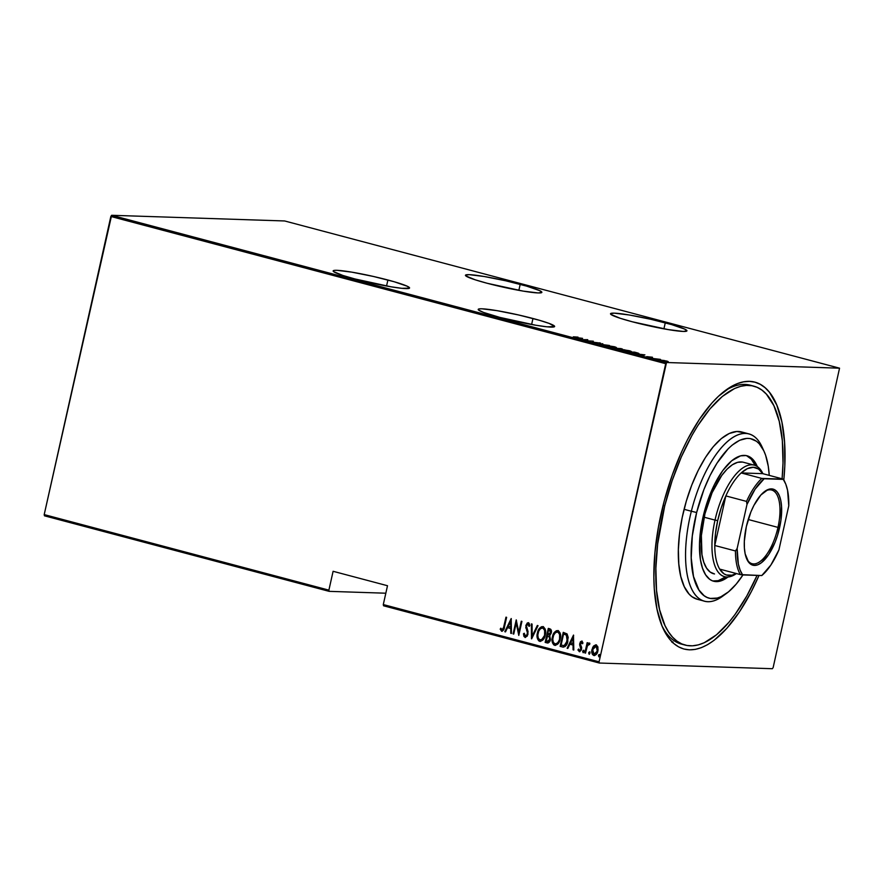 <?xml version="1.0" encoding="UTF-8"?>
<svg xmlns="http://www.w3.org/2000/svg" width="884" height="884" viewBox="0 0 884 884"><rect width="100%" height="100%" fill="white"/><g stroke="black" fill="none" stroke-linecap="round" stroke-linejoin="round"><path stroke-width="1.33" d="M751.952 385.733A133.948 55.416 104.9 0 0 723.963 391.535A133.948 55.416 -75.1 0 1 750.162 385.181L753.732 386.131M661.121 513.692A138.07 57.117 -75.1 0 1 725.897 390.076A138.07 57.117 -75.1 0 1 783.821 479.89L784.804 466.012L784.594 442.619L781.898 422.044L776.793 405.06L769.478 392.319L765.08 387.711L760.251 384.33L755.013 382.208L749.444 381.369L743.588 381.833L737.488 383.579L731.223 386.595L718.416 396.319L711.985 402.938L699.421 419.336L687.619 439.436L682.15 450.641L672.348 474.807L664.348 500.543L658.458 526.864L654.922 552.743L653.862 577.197L654.282 588.6L656.989 609.175L662.094 626.159L669.398 638.889L673.796 643.508L678.636 646.889L683.862 649.011L689.432 649.839L695.299 649.386L701.388 647.64L707.653 644.624L714.04 640.359L726.891 628.281L739.455 611.883L751.256 591.772L759.013 575.462A138.07 57.117 -75.1 0 1 662.812 627.828A138.07 57.117 -75.1 0 1 661.121 513.692M387.899 280.007A39.15 3.381 -167.4 0 1 409.568 288.007A39.15 3.381 -167.4 0 1 354.816 278.924L390.816 286.759L401.922 288.328L409.513 288.118L407.413 286.305L394.297 281.775L373.446 276.471L351.898 272.161L336.903 270.327L334.34 270.393L333.202 270.813L333.522 271.565L342.893 275.465L354.816 278.924A39.15 3.381 -167.4 0 1 333.146 270.924A39.15 3.381 -167.4 0 1 387.899 280.007L386.551 286.018L387.899 280.007M520.201 284.35A39.15 3.381 -167.4 0 1 541.87 292.339A39.15 3.381 -167.4 0 1 487.117 283.256L523.118 291.101L538.113 292.947L541.815 292.46L539.715 290.648L526.599 286.118L505.758 280.803L484.2 276.504L469.205 274.659L465.503 275.145L465.824 275.896L475.194 279.808L487.117 283.256A39.15 3.381 -167.4 0 1 465.448 275.267A39.15 3.381 -167.4 0 1 520.201 284.35L518.853 290.35L520.201 284.35M532.964 318.494A39.15 3.381 -167.4 0 1 554.633 326.494A39.15 3.381 -167.4 0 1 499.891 317.411L535.881 325.246L546.986 326.815L554.588 326.605L549.318 323.478L539.362 320.262L518.521 314.958L496.963 310.649L481.968 308.814L479.404 308.881L478.266 309.301L478.587 310.052L483.537 312.428L499.891 317.411A39.15 3.381 -167.4 0 1 478.211 309.411A39.15 3.381 -167.4 0 1 532.964 318.494L531.615 324.505L532.964 318.494M665.265 322.837A39.15 3.381 -167.4 0 1 686.934 330.837A39.15 3.381 -167.4 0 1 632.193 321.754L668.182 329.588L683.177 331.434L686.89 330.947L684.78 329.135L671.663 324.605L650.823 319.29L629.264 314.991L614.269 313.146L610.568 313.643L610.888 314.395L620.259 318.295L632.193 321.754A39.15 3.381 -167.4 0 1 610.513 313.754A39.15 3.381 -167.4 0 1 665.265 322.837L663.917 328.837L665.265 322.837M383.546 605.783L599.33 663.033L772.373 668.713L599.33 663.033L599.076 661.818L383.291 604.568L387.501 585.727L333.102 571.296L328.892 590.136L44.2 514.598L110.843 216.47L665.718 363.689L599.076 661.818L666.514 362.506L111.627 215.287L284.67 220.967L839.546 368.186L666.514 362.506L839.546 368.186L773.157 667.53L839.546 368.186L284.67 220.967L111.627 215.287L666.514 362.506L665.718 363.689L110.843 216.47L111.627 215.287L44.2 514.598L328.892 590.136L333.102 571.296L387.501 585.727L383.291 604.568L599.076 661.818L599.33 663.033L383.546 605.783L383.291 604.568L383.546 605.783M663.895 360.44L660.889 360.462L666.514 361.678L668.182 361.666L667.122 361.136L661.541 360.186C660.226 360.108 660.447 360.352 662.171 360.893L668.205 361.589L663.895 360.44M653.298 358.517L660.447 359.39L653.298 358.517M652.447 357.235L646.668 356.639L652.447 357.235M630.9 352.572L638.955 353.578L634.657 352.152L628.568 351.954L637.718 353.688L638.347 353.18L634.657 352.152L628.568 351.954L630.9 352.572M613.595 347.987L622.469 349.036L613.595 347.987M599.927 344.351L609.43 345.467L601.175 344.417L602.766 343.688L599.927 344.351L609.43 345.467L601.175 344.417L602.766 343.688L599.927 344.351M582.191 339.655L586.976 339.81L587.23 340.992L593.319 341.191L587.871 340.859L587.628 339.677L582.191 339.655L586.976 339.81L587.23 340.992L593.319 341.191L587.871 340.859L587.628 339.677L582.191 339.655M573.318 336.826L578.025 337.124L573.318 336.826M582.578 338.34L573.241 337.279L579.904 339.047L582.578 338.34L573.241 337.279L579.904 339.047L582.578 338.34M593.407 342.661L600.711 343.202L592.479 342.108M607.341 345.622C605.54 345.511 605.783 345.821 608.081 346.561L615.176 347.699C617.021 347.81 616.767 347.489 614.424 346.749L607.098 345.611L606.557 346.064L609.209 346.837L616.259 347.633L608.535 345.699L606.192 345.766L606.015 346.572M622.314 349.589C620.513 349.489 620.756 349.799 623.054 350.528L630.148 351.666C631.994 351.777 631.74 351.467 629.397 350.727L622.314 349.589L621.242 349.865L624.181 350.804L631.231 351.6L624.259 349.755L621.165 349.744L620.988 350.539M644.911 354.871L635.563 353.81L642.237 355.578L644.911 354.871L635.563 353.81L642.237 355.578L644.911 354.871M651.287 357.887L652.768 358.197L651.431 358.042M657.309 359.479L658.79 359.799L657.453 359.633M667.077 362.075L668.558 362.396L667.221 362.23M44.454 515.814L329.146 591.352L385.833 593.208L329.146 591.352L328.892 590.136L329.146 591.352L44.454 515.814L44.2 514.598L44.454 515.814M594.402 655.563L593.772 655.508C596.048 655.232 597.407 653.729 597.871 651L597.916 647.154L596.136 644.9L593.606 646.016L592.611 647.618L591.915 652.922L592.49 654.536L594.159 655.563L596.976 653.431L598.048 650.049L597.672 646.414L595.783 644.834L593.606 646.016L596.49 644.911M589.308 643.088L587.462 644.381L587.805 642.867L587.153 642.701L584.854 652.944L585.506 653.121L587.484 645.552L589.882 643.607L588.744 643.121L587.462 644.381L587.805 642.867L587.153 642.701L584.854 652.944L587.484 642.79L584.854 652.944L585.506 653.121L587.197 646.193L589.882 643.607L589.109 643.055M582.655 643.707L581.506 642.348L582.302 643.696L582.954 642.944L581.805 641.088L580.423 641.795L579.628 644.624L580.832 649.287L579.65 650.414L578.622 649.011L578.037 650.138L579.484 651.696L581.285 650.06L581.661 647.475L580.357 644.005L581.296 642.336L582.302 643.696L582.954 642.944L581.937 641.066M563.539 647.143L562.456 647.011L564.998 646.646L566.898 644.038L568.213 637.408L567.053 633.905L563.252 632.358L560.125 646.381L563.373 647.143M547.76 643.011L547.163 642.944C548.975 642.867 550.069 641.751 550.434 639.596L549.749 635.618L551.251 632.856C551.815 630.867 551.296 629.507 549.704 628.767L548.29 628.391L545.152 642.414L548.378 642.845L550.434 639.596L549.749 635.618L551.152 633.253L551.307 630.358L550.743 629.286L548.29 628.391L545.152 642.414L548.621 628.48L545.152 642.414L547.572 643.011M531.483 638.789L538.036 625.673L537.328 625.485L532.168 636.104L532.069 624.082L531.361 623.894L531.649 638.834L538.036 625.673L537.328 625.485L532.168 636.104L532.069 624.082L531.361 623.894L531.483 638.789M513.748 634.082L516.212 623.054L518.786 635.419L521.925 621.397L521.273 621.22L518.798 632.281L516.223 619.883L513.096 633.905L513.748 634.082L516.212 623.054L518.786 635.419L521.925 621.397L521.273 621.22L518.798 632.281L516.223 619.883L513.096 633.905L513.748 634.082M502.123 631.286L501.648 631.253C503.427 630.69 504.377 629.198 504.51 626.811L506.62 617.33L505.979 617.165L503.25 628.811L502.267 629.839L500.83 628.181L500.189 629.154L501.814 631.286L503.703 629.673L506.62 617.33L505.979 617.165L504.234 626.502L506.3 617.253L504.234 626.502L502.024 629.828L500.83 628.181L500.189 629.154L501.946 631.298M511.184 618.546L504.797 631.706L505.504 631.894L507.549 627.673L510.72 628.513L510.753 633.287L511.46 633.474L511.184 618.546L504.797 631.706L505.504 631.894L507.549 627.673L510.72 628.513L510.753 633.287L511.46 633.474L511.184 618.546M525.726 636.038L527.715 634.049L525.372 636.027L524.256 633.253L523.461 633.795L525.041 637.463L527.361 635.972L528.057 631.662L526.444 625.872L527.958 624.137L528.963 626.314L529.77 625.607L529.24 623.529L527.405 622.877L525.825 625.518L527.417 632.59L526.897 635.198L525.372 636.027L524.256 633.253L523.461 633.795L523.958 636.436L525.394 637.474L523.814 633.806L525.339 637.508M540.433 641.43L539.715 641.353C542.798 640.856 544.654 638.745 545.251 635.01C546.312 631.353 545.538 628.546 542.942 626.59C539.87 627.132 538.024 629.264 537.428 632.999L537.538 638.9L538.743 640.845L540.257 641.43L542.798 640.115L544.555 637.287L545.594 632.612L545.163 629.043L543.461 626.789L541.339 626.756L538.643 629.651L537.781 633.01C538.378 629.275 540.212 627.143 543.295 626.601M555.406 645.408L554.688 645.32C557.771 644.834 559.627 642.712 560.224 638.977C561.285 635.32 560.511 632.524 557.914 630.568C554.843 631.099 552.997 633.242 552.401 636.977L552.511 642.878L553.704 644.823L555.218 645.408L557.771 644.082L559.528 641.254L560.567 636.591L560.136 633.021L558.434 630.756L556.312 630.723L553.616 633.618L552.743 636.988C553.351 633.253 555.185 631.11 558.268 630.579M573.506 635.077L567.119 648.237L567.826 648.425L569.882 644.215L573.042 645.055L573.086 649.828L573.793 650.016L573.506 635.077L567.119 648.237L567.826 648.425L569.882 644.215L573.042 645.055L573.086 649.828L573.793 650.016L573.506 635.077M583.727 650.315L582.954 651.508L583.374 652.668L582.633 651.309L583.208 652.657L583.937 651.663L583.551 650.315L582.633 651.309L583.12 652.668L583.959 650.889L583.374 650.304L582.689 651.121L583.893 650.326M589.75 651.917L588.976 653.11L589.396 654.259L588.656 652.911L589.23 654.259L589.959 653.254L589.573 651.917L588.656 652.911L589.131 654.259L589.982 652.491L589.396 651.906L588.711 652.724L589.915 651.928M599.507 654.503L598.733 655.696L599.164 656.856L598.424 655.497L598.998 656.845L599.728 655.851L599.33 654.503L598.424 655.497L598.899 656.856L599.75 655.077L599.164 654.491L598.534 655.132L599.684 654.514M773.157 667.53L772.373 668.713L773.157 667.53M685.089 645.077A133.948 55.416 -75.1 0 1 664.724 505.88L663.077 505.438L664.724 505.88L657.652 543.991L655.873 568.246L656.547 590.479L659.63 609.827L665 625.563L668.492 631.872L672.481 637.066L676.912 641.088L681.752 643.906L686.956 645.486L692.481 645.817L698.261 644.889L704.239 642.723L716.581 634.734L729.046 622.181L735.156 614.325L746.881 595.86L757.069 575.396A133.948 55.416 -75.1 0 1 685.089 645.077L681.465 644.116A133.948 55.416 -75.1 0 1 661.862 625.607A133.948 55.416 104.9 0 0 683.299 644.513M501.648 631.253L500.189 629.154L500.974 628.491L500.764 629.806L502.167 631.298M502.366 629.839L504.234 626.502L502.488 629.861M511.46 633.397L510.753 633.287L511.062 628.524L507.549 627.673L511.062 628.524L511.46 633.397M505.537 631.817L504.797 631.706L511.35 618.933L505.537 631.817M511.007 621.275L511.051 626.999L511.007 621.275L511.051 626.999L508.201 626.325L511.007 621.275M513.759 634.005L513.096 633.905L516.455 620.402L513.759 634.005M519.151 632.292L521.604 621.308L519.151 632.292M518.897 634.933L516.212 623.054L518.897 634.933M527.417 632.59L526.566 629.994L527.417 632.59M525.77 627.762L526.908 630.005L525.77 627.762L526.179 625.529L525.77 627.762M529.317 626.325L527.958 624.137L528.963 626.314L529.77 625.607L528.433 622.69M528.356 622.723L526.179 625.529L528.709 622.734M525.041 637.463L528.013 634.226L526.488 625.629L528.102 624.126M528.301 624.148L529.273 626.049M528.466 622.701L527.008 623.585L526.102 625.894L527.814 633.331L527.251 635.209L525.903 636.071M531.825 638.458L531.715 623.994L531.825 638.458M532.511 636.115L537.638 625.563L532.511 636.115M542.942 626.59L539.947 628.192L537.428 632.999C536.4 636.613 537.163 639.397 539.715 641.353L540.058 641.364C537.516 639.408 536.754 636.624 537.781 633.01L537.45 635.397M539.715 641.353L538.367 639.994M537.45 636.557L537.594 637.762M537.881 638.9L538.356 639.983M542.566 627.994L544.82 630.038L545.052 634.369L543.439 638.381L540.577 639.961M542.654 628.038C544.787 629.618 545.428 631.883 544.599 634.834L544.953 634.845C545.782 631.894 545.13 629.629 543.008 628.049L544.621 630.48L544.599 634.834C544.102 637.894 542.566 639.585 540.002 639.905C537.903 638.347 537.262 636.104 538.08 633.165C538.588 630.126 540.113 628.413 542.654 628.038L542.61 627.994M540.356 639.917C542.92 639.596 544.445 637.905 544.953 634.845L541.726 639.629L539.594 639.751L538.212 637.95L537.815 635.088L538.665 631.309L540.312 628.833L542.444 627.994M540.632 639.972L540.002 639.905M547.163 642.944L547.815 643.022M547.439 641.419L550.135 639.441L549.406 636.591L547.726 636.049L549.052 636.579L549.782 639.43L547.086 641.408L546.124 641.143L547.638 635.95L549.682 636.845L550.235 638.657L549.528 640.812L547.892 641.508M548.4 634.624L550.942 632.723L549.505 630.237L550.599 632.712L547.605 634.491L548.61 630.005L550.644 630.679L551.008 632.336M550.942 632.723L550.08 634.38L548.831 634.712M548.754 634.734L547.605 634.491L548.61 630.005L550.29 630.668L550.699 631.927L550.213 633.74L548.754 634.734M547.837 641.53L546.124 641.143L547.284 635.939L549.052 636.579L549.815 637.861L549.439 640.37L547.837 641.53M548.92 634.723L548.058 634.613M557.914 630.568L554.92 632.159L552.401 636.977C551.373 640.591 552.135 643.375 554.688 645.32L555.03 645.331C552.478 643.386 551.715 640.602 552.743 636.988L552.423 639.364M554.688 645.32L553.34 643.972M552.423 640.535L552.566 641.74M552.854 642.878L553.329 643.961M557.539 631.961L559.793 634.005L560.025 638.336L558.113 642.723L555.55 643.939M557.627 632.016C559.749 633.585 560.401 635.85 559.572 638.801L559.926 638.812C560.754 635.861 560.102 633.596 557.981 632.027L559.594 634.447L559.572 638.801C559.075 641.872 557.539 643.563 554.975 643.872C552.876 642.325 552.235 640.071 553.053 637.143C553.561 634.093 555.086 632.391 557.627 632.016L557.583 631.961M555.329 643.895C557.892 643.574 559.417 641.883 559.926 638.812L558.058 642.336L556.29 643.795L554.566 643.718L553.185 641.917L552.787 639.066L553.638 635.287L555.285 632.811L557.417 631.961M555.605 643.95L554.975 643.872M562.456 647.011C565.528 646.9 567.318 644.966 567.837 641.187L567.053 633.905L563.252 632.358L560.125 646.381L563.583 632.447L560.467 646.392L563.329 647.121M563.771 645.64L564.578 645.585L567.528 641.022L566.721 635.143L563.937 633.983L566.379 635.132L567.185 641.01L564.224 645.574L561.097 645.121L563.583 633.972L566.976 635.408L567.826 638.712L566.556 643.74L565.185 645.309L563.439 645.596M564.224 645.574L561.097 645.121L563.583 633.972L566.379 635.132L567.462 637.916L566.202 643.729L563.948 645.629M573.793 649.928L573.086 649.828L573.396 645.066L569.882 644.215L573.396 645.066L573.793 649.928M567.859 648.359L567.119 648.237L573.672 635.463L567.859 648.359M573.329 637.817L573.385 643.541L573.329 637.817L573.385 643.541L570.534 642.867L573.329 637.817M579.694 651.685L581.573 649.132L580.401 644.502L581.628 642.348M579.263 651.652L578.313 649.851L579.517 651.696M580.003 650.425L581.263 649.022L579.528 650.392L578.622 649.011L577.97 649.839L578.722 649.342L578.479 650.436L579.838 651.707M580.943 647.983L580.313 646.701L580.943 647.983M579.661 645.044L580.666 646.712L579.661 645.044L580.103 643.408L579.661 645.044M580.125 650.425L581.329 648.513L580.026 643.817L581.76 641.077L579.749 643.397L582.158 641.099M581.86 642.359L582.578 643.441M589.374 643.066L587.816 644.392L589.661 643.099M589.606 644.613L589.031 644.314M593.772 655.508L594.114 655.519C592.214 654.138 591.628 652.116 592.368 649.464L592.015 649.453C591.274 652.105 591.86 654.127 593.772 655.508L594.578 655.585M593.606 646.016L592.015 649.453L593.606 646.016M596.136 644.845L593.96 646.027L592.28 649.884L592.523 653.884L594.512 655.574M592.844 654.547L593.396 655.166M594.048 654.248L592.689 652.668L592.6 649.961L593.739 647.221L595.551 646.105L597.065 647.397L597.286 650.514L596.17 653.232L594.048 654.248L597.573 650.856L594.048 654.248L592.667 649.63L596.203 646.16L597.219 650.845L596.203 646.16L597.418 647.408L597.694 650.182L596.512 653.243L594.7 654.304M595.584 654.094L594.998 654.293M510.709 626.988L508.201 626.325L510.654 621.264L510.709 626.988M548.003 641.53L547.086 641.408M573.031 643.53L570.534 642.867L572.987 637.806L573.031 643.53M671.818 642.127C673.199 642.259 673.321 642.127 672.194 641.729M581.495 338.318L580.313 338.948L577.871 338.053L581.495 338.318M587.042 340.462L587.761 339.71L587.628 341.003L587.042 340.462M594.048 342.683L593.418 342.285M596.501 342.738L596.7 343.854M599.772 343.158L599.595 343.964M600.744 343.357L599.838 342.882M599.131 342.837L599.761 343.191M615.176 347.699L616.347 347.545M608.789 346.661L609.408 346.738M613.827 346.738C615.75 347.346 615.982 347.611 614.524 347.522L608.678 346.572C606.778 345.964 606.546 345.71 607.993 345.799L613.827 346.738C615.75 347.346 615.982 347.611 614.524 347.522L608.678 346.572C606.778 345.964 606.546 345.71 607.993 345.799L614.037 346.793L615.441 347.39L614.524 347.522M620.601 348.572L617.728 348.406L621.253 348.948M621.916 349.125L621.109 348.561M617.131 348.252L619.043 349.158L614.844 348.318L619.065 349.036L614.866 348.174L617.131 348.252M630.148 351.666L631.32 351.523M623.761 350.639L624.38 350.705M628.8 350.705C630.723 351.313 630.955 351.578 629.496 351.489L623.651 350.539C621.739 349.942 621.518 349.677 622.966 349.766L628.8 350.705C630.723 351.313 630.955 351.578 629.496 351.489L623.651 350.539C621.739 349.942 621.518 349.677 622.966 349.766L628.8 350.705L630.347 351.268L629.496 351.489M637.718 353.688L638.347 353.18M629.839 352.152L637.386 353.059L637.044 353.655L629.806 352.285L634.69 352.307L637.386 353.059L637.066 353.523L629.839 352.152M643.817 354.86L642.646 355.49L640.193 354.583L643.817 354.86M666.238 361.026L667.343 361.468L666.713 361.7L662.691 361.026L662.182 360.363L666.746 361.567L662.724 360.904L662.182 360.363L663.785 360.528L666.746 361.567M667.398 361.744L668.205 361.589M661.541 360.186L661.541 360.186C660.226 360.108 660.447 360.352 662.171 360.893M608.678 346.572L607.175 346.031L607.993 345.799M623.651 350.539L622.06 349.898L622.966 349.766M637.386 353.059L638.027 353.401L637.066 353.523M724.582 594.722A86.544 35.802 -75.1 0 1 704.504 601.186A86.544 35.802 -75.1 0 1 691.343 511.239L696.647 512.51A82.422 34.1 -75.1 0 1 764.13 451.503A82.422 34.1 -75.1 0 1 769.246 475.382L768.262 466.211L765.643 455.37L763.82 450.829L759.223 443.746L756.494 441.271L750.306 438.574L746.914 438.365L739.676 440.276L732.074 445.182L728.239 448.707L716.979 463.161L710.051 475.537L703.907 489.559L696.647 512.51L692.305 535.969L691.222 557.914L693.509 576.479L698.968 590.048L704.15 595.717L707.134 597.451L710.327 598.424L717.289 598.048L720.968 596.722L728.56 591.805L736.228 584.081L742.958 574.931A82.422 34.1 -75.1 0 1 726.471 593.44A82.422 34.1 -75.1 0 1 696.647 512.51L691.343 511.239A86.544 35.802 -75.1 0 1 748.892 433.878A86.544 35.802 -75.1 0 1 763.124 449.448A86.544 35.802 104.9 0 0 762.185 447.182A86.544 35.802 104.9 0 0 691.343 511.239L684.083 509.317L691.343 511.239A86.544 35.802 104.9 0 0 722.648 596.225L726.471 593.44M713.708 573.782A57.703 23.868 -75.1 0 1 704.935 513.825L712.084 492.731L721.731 475.493L727.046 469.172L732.416 464.719L737.632 462.321L742.494 462.067M712.78 580.954A64.908 26.852 104.9 0 0 725.665 576.887L718.239 580.666L712.769 580.954M728.007 576.976A64.908 26.852 -75.1 0 1 713.675 581.241A64.908 26.852 -75.1 0 1 703.808 513.781L707.388 501.593L714.36 484.664L722.703 470.653L731.698 460.763L740.582 455.846L746.063 455.558L750.936 457.68L753.08 459.636L757.301 466.553A64.908 26.852 -75.1 0 0 746.969 455.757A64.908 26.852 -75.1 0 0 703.808 513.781L701.244 526.146L699.52 544.003L700.437 559.66L702.504 568.213L705.631 574.843L709.708 579.307L712.062 580.666L714.581 581.44L720.051 581.142L728.007 576.976M664.724 505.88A133.948 55.416 -75.1 0 1 753.787 386.142A133.948 55.416 -75.1 0 1 782.097 478.796L783.003 462.973L782.34 440.74L779.257 421.392L773.876 405.657L766.406 394.154L761.975 390.131L757.124 387.314L751.919 385.733L746.405 385.402L740.626 386.33L734.637 388.496L722.294 396.474L709.841 409.038L697.752 425.69L691.995 435.359L681.321 456.918L672.116 480.719L664.724 505.88M748.892 433.878L741.632 431.956A86.544 35.802 104.9 0 0 684.083 509.317A86.544 35.802 104.9 0 0 697.244 599.264L704.504 601.186M743.787 432.707L736.858 431.48L729.267 433.48L721.289 438.63L713.233 446.752L705.432 457.503L698.161 470.498L691.708 485.228L686.316 501.129L682.205 517.571L679.52 533.947L678.371 549.627L678.801 563.981L680.791 576.49L684.271 586.656L689.1 594.092L691.962 596.689L697.288 599.275M746.77 455.835L751.267 459.15L755.223 465.47A64.908 26.852 104.9 0 0 746.052 455.558M714.515 573.959L710.184 572.07L706.559 568.103L703.774 562.202L701.951 554.611L701.377 535.549L704.935 513.825A57.703 23.868 -75.1 0 1 743.3 462.244L754.185 465.128A57.703 23.868 -75.1 0 1 762.914 473.702A57.703 23.868 104.9 0 0 738.516 471.47A57.703 23.868 104.9 0 0 715.012 520.101L717.697 520.61A55.637 23.017 -75.1 0 1 725.852 495.913A55.637 23.017 -75.1 0 1 741.179 472.94A55.637 23.017 -75.1 0 1 762.715 473.647L758.494 468.995L753.29 467.282L747.411 468.631L741.179 472.94L762.715 473.647L783.39 479.139L761.853 478.432L741.179 472.94L762.715 473.647L783.39 479.139A55.637 23.017 -75.1 0 1 784.981 482.299M746.538 558.478A38.123 15.768 104.9 0 0 762.638 559.34A38.123 15.768 104.9 0 0 777.975 527.394L779.589 527.704A39.36 16.288 -75.1 0 1 763.467 560.964A39.36 16.288 -75.1 0 1 746.814 559.141A39.36 16.288 -75.1 0 1 746.339 526.61L750.87 512.013L753.886 505.438L760.837 495.029L768.108 489.515L771.511 488.885L774.594 489.725L777.224 492.012L779.312 495.637L780.76 500.477L781.533 506.344L780.937 520.223L777.6 535.152L775.047 542.301L768.671 554.599L761.422 562.721L757.809 564.799L754.406 565.417L751.323 564.578L748.693 562.301L745.157 553.826L744.383 547.958L744.328 541.295L746.339 526.61A39.36 16.288 -75.1 0 1 764.804 491.371A39.36 16.288 -75.1 0 1 779.589 527.704L777.975 527.394A38.123 15.768 -75.1 0 1 752.096 563.716A38.123 15.768 -75.1 0 1 746.538 558.478M748.218 519.505L777.975 527.394L748.218 519.505M785.268 482.94L784.694 481.647A55.637 23.017 104.9 0 0 783.39 479.139L783.279 479.382A54.399 22.509 -75.1 0 1 785.268 482.94A54.399 22.509 -75.1 0 1 788.771 505.803L778.926 549.87A54.399 22.509 -75.1 0 1 761.787 575.55L742.637 574.92A54.399 22.509 -75.1 0 1 737.145 548.5L738.35 564.025L740.14 570.158L742.637 574.92L740.361 574.6L761.787 575.55L770.848 565.086L778.926 549.87L788.771 505.803L787.567 490.288L785.788 484.156L783.279 479.382L764.141 478.752L755.069 489.217L746.991 504.433L737.145 548.5L735.444 550.964A55.637 23.017 104.9 0 0 740.361 574.6L719.686 569.108L740.361 574.6A55.637 23.017 -75.1 0 1 735.444 550.964L714.769 545.483L725.852 495.913L746.527 501.405L746.991 504.433L737.145 548.5L735.444 550.964L714.769 545.483A55.637 23.017 104.9 0 0 719.686 569.108L723.908 573.771L726.405 574.998L731.985 575.186L736.228 573.506A55.637 23.017 -75.1 0 1 719.686 569.108A55.637 23.017 -75.1 0 1 714.769 545.483A55.637 23.017 -75.1 0 1 717.697 520.61L715.51 533.384L714.769 545.483L725.852 495.913L721.211 507.88L717.697 520.61L715.012 520.101A57.703 23.868 104.9 0 0 736.427 573.55A57.703 23.868 -75.1 0 1 724.593 576.666A57.703 23.868 -75.1 0 1 715.012 520.101L704.139 517.217L715.012 520.101A57.703 23.868 -75.1 0 1 754.185 465.128M741.179 472.94A55.637 23.017 104.9 0 0 725.852 495.913L746.527 501.405A55.637 23.017 -75.1 0 1 761.853 478.432L741.179 472.94M764.218 491.813A38.123 15.768 -75.1 0 1 771.644 490.023A38.123 15.768 -75.1 0 1 777.975 527.394A38.123 15.768 104.9 0 0 764.218 491.813M761.853 478.432A55.637 23.017 104.9 0 0 746.527 501.405L746.991 504.433A54.399 22.509 -75.1 0 1 764.141 478.752L761.853 478.432M672.879 642.878L673.067 642.082M593.341 342.351L593.164 343.158M596.965 342.583L596.788 343.379M615.441 347.401L615.264 348.208M607.098 345.909L606.91 346.705M622.48 349.058L622.292 349.854M621.574 348.915L621.397 349.721M619.419 348.981L619.231 349.788M630.414 351.379L630.237 352.175M622.071 349.876L621.883 350.683M638.977 353.556L638.789 354.351M638.027 353.412L637.85 354.219M667.343 361.49L667.166 362.296M661.575 360.44L661.398 361.247M762.185 447.182L764.13 451.503"/></g></svg>

